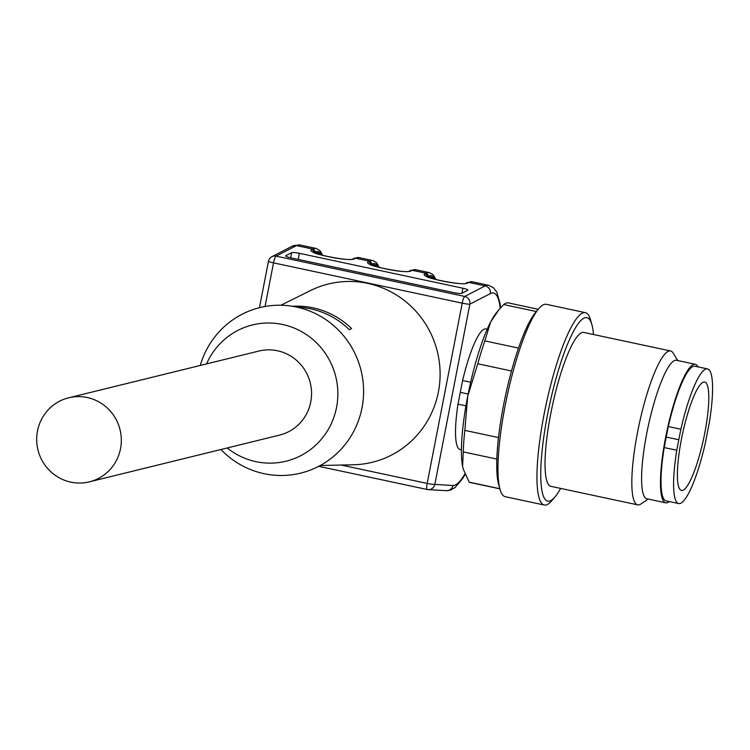 <?xml version="1.0" encoding="UTF-8"?>
<svg xmlns="http://www.w3.org/2000/svg" width="750" height="750" viewBox="0 0 750 750"><rect width="100%" height="100%" fill="white"/><g stroke="black" fill="none" stroke-linecap="round" stroke-linejoin="round"><path stroke-width="1.12" d="M320.241 465.497L353.231 464.794A91.8 89.634 -103.8 0 0 437.391 351.741A91.8 89.634 -103.8 0 0 310.416 290.587L280.847 305.25M297.169 307.209A79.519 77.644 76.2 0 1 349.275 329.7L351.591 328.584A80.016 78.122 76.2 0 0 292.322 306.272M290.691 257.803L291.619 252.694L285.806 255.694A6.553 1.013 -169.7 0 0 285.647 255.872A6.553 1.013 -169.7 0 0 290.644 257.794L454.163 292.716A6.553 1.013 -169.7 0 0 461.906 293.316L467.719 290.316A6.553 1.013 -169.7 0 0 467.878 290.138A6.553 1.013 -169.7 0 0 462.881 288.216L299.353 253.294L298.247 259.416M291.619 252.694A6.553 1.013 -169.7 0 1 299.353 253.294M487.191 329.231L485.85 328.941A61.641 12.028 102.1 0 0 462.591 380.531L458.006 404.137A61.641 12.028 102.1 0 0 460.097 449.503L461.438 449.784M220.941 449.513A85.247 83.231 -103.8 0 0 304.219 472.162A85.247 83.231 -103.8 0 0 362.006 407.831A85.247 83.231 -103.8 0 0 300.122 307.922A85.247 83.231 -103.8 0 0 200.278 365.456M227.213 447.966A70.163 68.503 -103.8 0 0 336.544 407.447A70.163 68.503 -103.8 0 0 289.969 326.512A70.163 68.503 -103.8 0 0 206.559 363.909M68.681 397.8L258.919 351.038A43.275 42.253 76.2 0 1 277.472 350.766A43.275 42.253 76.2 0 1 311.55 392.447A43.275 42.253 76.2 0 1 279.581 435.094L89.344 481.856A43.275 42.253 -103.8 0 0 121.312 439.2A43.275 42.253 -103.8 0 0 87.234 397.528A43.275 42.253 -103.8 0 0 68.681 397.8A43.275 42.253 -103.8 0 0 37.5 430.959A43.275 42.253 -103.8 0 0 89.344 481.856M538.237 309.291L508.359 302.906A91.8 17.916 102.1 0 0 503.691 304.556L498.797 309.919L490.641 321.947L484.847 340.894A91.8 17.916 102.1 0 0 477.787 363.778L467.681 396.3L464.841 430.378A91.8 17.916 102.1 0 0 463.275 451.903L462.591 466.266L463.303 469.228L469.172 482.166A91.8 17.916 102.1 0 0 470.006 482.456L499.884 488.841M498.787 309.919L496.659 312.45A85.247 16.631 102.1 0 0 490.641 321.947A85.247 16.631 102.1 0 0 467.681 396.3A85.247 16.631 102.1 0 0 462.591 466.266A85.247 16.631 102.1 0 0 463.228 468.966A85.247 16.631 102.1 0 0 463.322 469.294M484.847 340.894L518.494 348.084M511.491 370.978L477.787 363.778M536.353 311.531L503.691 304.556M464.841 430.378L498.516 437.578M496.847 459.084L463.275 451.903M469.172 482.166L499.847 488.719M593.494 334.509A93.816 18.3 102.1 0 0 591.872 324.562L590.55 319.922A98.353 19.191 102.1 0 0 585.337 312.647L546.347 304.322A98.353 19.191 102.1 0 0 538.622 308.831L535.519 312.525A93.816 18.3 102.1 0 0 506.156 392.597A93.816 18.3 102.1 0 0 498.019 481.8A93.816 18.3 102.1 0 0 498.722 484.781L500.044 489.422A98.353 19.191 102.1 0 0 505.256 496.697L544.247 505.022A98.353 19.191 102.1 0 0 551.972 500.512L555.084 496.819A93.816 18.3 102.1 0 0 560.616 488.409M538.622 308.831A98.353 19.191 102.1 0 0 507.844 392.775A98.353 19.191 102.1 0 0 499.312 486.3A98.353 19.191 102.1 0 0 500.044 489.422M585.337 312.647A98.353 19.191 102.1 0 0 550.837 384.431A98.353 19.191 102.1 0 0 538.303 494.625A98.353 19.191 102.1 0 0 544.247 505.022M591.872 324.562A93.816 18.3 102.1 0 0 558.216 370.912A93.816 18.3 102.1 0 0 542.044 491.203A93.816 18.3 102.1 0 0 555.084 496.819M677.803 360.562L673.2 353.137A78.684 15.356 102.1 0 0 670.538 350.963L583.744 332.428A78.684 15.356 102.1 0 0 556.144 389.85A78.684 15.356 102.1 0 0 546.112 478.003A78.684 15.356 102.1 0 0 550.875 486.319L637.669 504.862A78.684 15.356 102.1 0 0 640.978 503.962L648.216 499.069M670.538 350.963A78.684 15.356 102.1 0 0 642.938 408.394A78.684 15.356 102.1 0 0 632.906 496.547A78.684 15.356 102.1 0 0 637.669 504.862M698.062 366.9A70.819 13.819 102.1 0 0 695.306 364.303L676.444 360.272A70.819 13.819 102.1 0 0 651.6 411.956A70.819 13.819 102.1 0 0 642.572 491.297A70.819 13.819 102.1 0 0 646.856 498.778L665.719 502.809A70.819 13.819 102.1 0 0 669.3 501.562M695.306 364.303A70.819 13.819 102.1 0 0 670.462 415.988A70.819 13.819 102.1 0 0 661.444 495.328A70.819 13.819 102.1 0 0 665.719 502.809M666.225 437.072L668.297 426.562A68.85 13.434 -77.9 0 1 694.903 366.225L707.466 368.906A68.85 13.434 -77.9 0 1 709.378 422.231L705.3 443.231A68.85 13.434 -77.9 0 1 678.703 503.569A68.85 13.434 -77.9 0 1 676.791 450.244L678.787 439.753L666.225 437.072L664.219 447.562L676.791 450.244M678.703 503.569L666.131 500.887A68.85 13.434 -77.9 0 1 664.219 447.562M458.006 404.137L465.938 405.834M468.131 394.031L460.256 392.344M470.653 382.256L462.591 380.531M668.297 426.562L680.869 429.244A68.85 13.434 -77.9 0 1 707.466 368.906M678.787 439.753L680.869 429.244M682.556 490.416A55.434 10.819 102.1 0 0 704.203 435.891A55.434 10.819 102.1 0 0 704.644 382.031A55.434 10.819 102.1 0 0 682.509 433.978A55.434 10.819 102.1 0 0 681.487 490.444A55.434 10.819 102.1 0 0 682.556 490.416M322.191 255.272A102.291 19.959 102.1 0 0 314.887 252.169A2.625 2.541 62.7 0 0 312.834 249.084L296.475 245.587L276.056 256.144L464.738 296.447L485.156 285.891L468.806 282.403L467.738 282.956C462.413 286.453 417.581 276.881 424.969 273.816L426.038 273.263L412.2 270.309L411.131 270.863C405.806 274.369 360.975 264.788 368.363 261.731L369.431 261.178L355.594 258.216L354.525 258.769C349.209 262.275 304.378 252.703 311.766 249.637L312.834 249.084A104.916 20.466 -77.9 0 1 316.275 248.466L299.916 244.978A104.916 20.466 102.1 0 0 296.475 245.587A6.553 6.347 -117.3 0 0 292.312 246.141L299.916 244.978M427.134 489.478L318.712 466.322L427.172 489.488A6.553 1.275 -77.9 0 1 427.172 483.412L462.206 303.159L273.534 262.856L265.05 306.497M359.034 257.606A104.916 20.466 102.1 0 0 355.594 258.216A2.625 2.541 62.7 0 0 353.934 258.441L359.034 257.606L372.872 260.559A104.916 20.466 -77.9 0 0 369.431 261.178A2.625 2.541 62.7 0 1 371.484 264.262L370.828 264.609M415.641 269.7A104.916 20.466 102.1 0 0 412.2 270.309A2.625 2.541 62.7 0 0 410.531 270.534L415.641 269.7L429.478 272.653A104.916 20.466 -77.9 0 0 426.038 273.263A2.625 2.541 62.7 0 1 428.091 276.356L427.425 276.694M500.194 308.306A98.353 19.191 102.1 0 0 490.294 293.616A6.553 6.347 -117.3 0 0 485.156 285.891A104.916 20.466 -77.9 0 1 488.597 285.281L472.247 281.784A104.916 20.466 102.1 0 0 468.806 282.403A2.625 2.541 62.7 0 0 467.137 282.619L472.247 281.784M341.203 465.047L427.172 483.412A6.553 0.609 -169 0 0 434.831 484.416L452.991 485.484A98.353 19.191 102.1 0 0 464.944 473.878M490.294 293.616L469.875 304.163L434.831 484.416A6.553 6.431 -86.6 0 1 427.209 489.497A6.553 1.275 -77.9 0 1 427.172 489.488A6.553 6.553 0 0 0 428.156 489.619L446.316 490.688A6.553 6.431 -86.6 0 0 452.991 485.484M428.681 277.266A100.978 19.706 -77.9 0 1 434.072 279.084M435.394 279.459A102.291 19.959 102.1 0 0 428.091 276.356M372.084 265.172A100.978 19.706 -77.9 0 1 377.475 267M378.788 267.366A102.291 19.959 102.1 0 0 371.484 264.262M315.478 253.078A100.978 19.706 -77.9 0 1 320.869 254.906M314.887 252.169L314.222 252.516M461.962 293.287L462.881 288.216M467.738 282.956A2.625 2.541 -117.3 0 0 466.069 283.172L467.137 282.619M424.969 273.816A2.625 2.541 62.7 0 1 427.059 276.506M354.525 258.769A2.625 2.541 -117.3 0 0 352.866 258.994L353.934 258.441M311.766 249.637A2.625 2.541 62.7 0 1 313.856 252.328M411.131 270.863A2.625 2.541 -117.3 0 0 409.462 271.078L410.531 270.534M368.363 261.731A2.625 2.541 62.7 0 1 370.463 264.413M469.875 304.163A6.553 6.347 -117.3 0 0 464.738 296.447A6.553 1.275 -77.9 0 0 462.206 303.159A6.553 0.609 11 0 0 469.875 304.163M259.444 307.697L268.472 261.262A6.553 0.609 -169 0 0 273.534 262.856A6.553 1.275 -77.9 0 1 276.056 256.144A6.553 6.347 -117.3 0 0 271.894 256.688A6.553 6.553 0 0 0 268.472 261.262A6.553 0.609 -169 0 1 268.612 261.169M466.069 283.172L466.078 283.172C463.706 285.947 423.881 277.838 426.216 275.953L426.45 276.356M436.069 279.637L433.191 274.809L429.478 272.653M352.866 258.994L352.875 258.984C350.503 261.759 310.678 253.659 313.012 251.775L313.247 252.178M322.856 255.45L319.988 250.622L316.275 248.466M409.462 271.078L409.481 271.078C407.1 273.853 367.275 265.753 369.619 263.859L369.844 264.262M379.462 267.544L376.594 262.716L372.872 260.559M446.316 490.688L450.262 490.191L455.034 487.575L462.797 478.341L465.15 474.375M500.588 307.856L500.072 303.544L496.809 292.153L493.509 287.803L488.597 285.281M292.312 246.141L271.894 256.688"/></g></svg>
